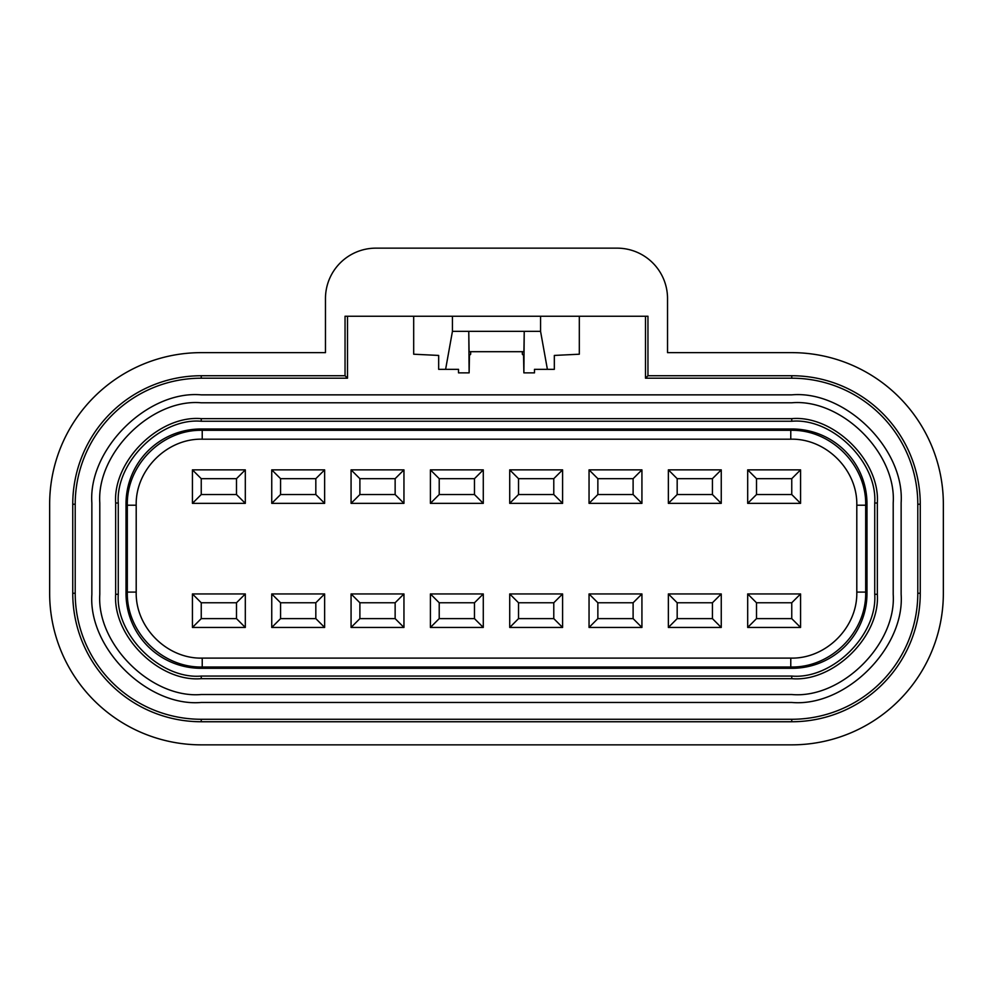 <?xml version="1.0" encoding="UTF-8"?>
<svg xmlns="http://www.w3.org/2000/svg" width="993" height="993" viewBox="0 0 993 993"><rect width="100%" height="100%" fill="white"/><g stroke="black" fill="none" stroke-linecap="round" stroke-linejoin="round"><path stroke-width="1.49" d="M647.957 316.246L345.043 316.246L345.043 375.739L201.244 375.739A128.494 128.494 0 0 0 72.75 504.233L72.75 593.255A128.494 128.494 0 0 0 201.244 721.75L791.756 721.75A128.494 128.494 0 0 0 920.25 593.255L920.25 504.233A128.494 128.494 0 0 0 791.756 375.739L647.957 375.739L647.957 316.246M413.684 316.246L413.684 354.216L438.67 355.432L438.67 369.334L458.518 369.334L458.518 372.859L469.13 372.859L468.77 331.352L469.081 351.696L523.919 351.696L524.23 331.352L452.436 331.352L452.436 316.246M469.13 372.859L469.441 355.432L470.657 354.216L470.657 351.696M445.609 369.334L452.436 331.352M540.564 331.352L547.391 369.334L534.482 369.334L534.482 372.859L523.87 372.859L524.23 331.352L540.564 331.352L540.564 316.246M523.87 372.859L523.559 355.432L522.343 354.216L522.343 351.696M547.391 369.334L554.33 369.334L554.33 355.432L579.316 354.216L579.316 316.246M667.532 298.57L667.532 352.639L791.756 352.639A151.594 151.594 0 0 1 943.35 504.233L943.35 593.255A151.594 151.594 0 0 1 791.756 744.849L201.244 744.849A151.594 151.594 0 0 1 49.65 593.255L49.65 504.233A151.594 151.594 0 0 1 201.244 352.639L325.468 352.639L325.468 298.57A50.42 50.42 0 0 1 375.888 248.151L617.112 248.151A50.42 50.42 0 0 1 667.532 298.57M345.043 375.739L347.5 378.196L201.244 378.196A126.037 126.037 0 0 0 75.207 504.233L75.207 593.255A126.037 126.037 0 0 0 201.244 719.28L791.756 719.28A126.037 126.037 0 0 0 917.793 593.255L917.793 504.233A126.037 126.037 0 0 0 791.756 378.196L791.756 375.739M347.5 316.246L347.5 378.196M647.957 375.739L645.5 378.196L791.756 378.196M645.5 316.246L645.5 378.196M791.756 394.854L201.244 394.854C147.647 390.088 88.092 449.208 91.865 503.004L91.865 594.546C88.278 648.441 147.771 707.128 201.244 702.461L791.756 702.461C845.353 707.215 904.908 648.094 901.135 594.298L901.135 502.768C904.722 448.861 845.229 390.187 791.756 394.854M893.203 502.917C896.518 452.87 841.319 398.441 791.756 402.786C841.319 398.441 896.518 452.87 893.203 502.917L893.203 594.298C896.555 644.221 841.381 698.96 791.756 694.517L201.244 694.517C151.681 698.861 96.482 644.445 99.797 594.385C96.482 644.445 151.681 698.861 201.244 694.517M99.797 594.385L99.797 503.004C96.445 453.093 151.619 398.342 201.244 402.786L791.756 402.786M791.756 421.243L791.756 418.649C833.537 414.962 880.17 460.826 877.34 503.004L874.734 503.004C877.489 462.13 832.271 417.668 791.756 421.243L201.244 421.243L201.244 418.649C159.463 414.962 112.83 460.826 115.66 503.004L118.266 503.004C115.511 462.13 160.729 417.668 201.244 421.243M118.266 503.004L118.266 594.298C115.511 635.172 160.729 679.634 201.244 676.059L201.244 678.666C159.463 682.34 112.83 636.476 115.66 594.298L118.266 594.298M874.734 503.004L874.734 594.298C877.489 635.172 832.271 679.634 791.756 676.059L201.244 676.059M115.66 503.004L115.66 594.298M791.756 418.649L201.244 418.649M877.34 503.004L877.34 594.298L874.734 594.298M877.34 594.298C880.17 636.476 833.537 682.34 791.756 678.666L201.244 678.666M756.505 602.763L756.505 618.627L791.756 618.627L791.756 602.763L756.505 602.763L747.692 593.951L800.569 593.951L800.569 627.452L791.756 618.627M756.505 478.676L756.505 494.539L791.756 494.539L791.756 478.676L756.505 478.676L747.692 469.863L800.569 469.863L800.569 503.352L791.756 494.539M518.532 478.676L518.532 494.539L553.784 494.539L553.784 478.676L518.532 478.676L509.719 469.863L562.597 469.863L562.597 503.352L509.719 503.352L509.719 469.863M518.532 602.763L518.532 618.627L553.784 618.627L553.784 602.763L518.532 602.763L509.719 593.951L562.597 593.951L562.597 627.452L553.784 618.627M597.86 602.763L597.86 618.627L633.112 618.627L633.112 602.763L597.86 602.763L589.048 593.951L641.925 593.951L641.925 627.452L633.112 618.627M597.86 478.676L597.86 494.539L633.112 494.539L633.112 478.676L597.86 478.676L589.048 469.863L641.925 469.863L641.925 503.352L589.048 503.352L597.86 494.539M677.176 602.763L677.176 618.627L712.428 618.627L712.428 602.763L677.176 602.763L668.363 593.951L721.253 593.951L721.253 627.452L712.428 618.627M677.176 478.676L677.176 494.539L712.428 494.539L712.428 478.676L677.176 478.676L668.363 469.863L721.253 469.863L721.253 503.352L668.363 503.352L677.176 494.539M201.244 618.627L201.244 602.763L236.495 602.763L236.495 618.627L201.244 618.627L192.431 627.452L245.308 627.452L236.495 618.627M201.244 494.539L201.244 478.676L236.495 478.676L236.495 494.539L201.244 494.539L192.431 503.352L245.308 503.352L236.495 494.539M439.216 494.539L439.216 478.676L474.468 478.676L474.468 494.539L439.216 494.539L430.403 503.352L483.281 503.352L483.281 469.863L474.468 478.676M439.216 618.627L439.216 602.763L474.468 602.763L474.468 618.627L439.216 618.627L430.403 627.452L483.281 627.452L474.468 618.627M359.888 618.627L359.888 602.763L395.14 602.763L395.14 618.627L359.888 618.627L351.075 627.452L403.952 627.452L395.14 618.627M359.888 494.539L359.888 478.676L395.14 478.676L395.14 494.539L359.888 494.539L351.075 503.352L403.952 503.352L395.14 494.539M280.572 618.627L280.572 602.763L315.824 602.763L315.824 618.627L280.572 618.627L271.747 627.452L324.637 627.452L315.824 618.627M280.572 494.539L280.572 478.676L315.824 478.676L315.824 494.539L280.572 494.539L271.747 503.352L324.637 503.352L315.824 494.539M800.569 627.452L747.692 627.452L747.692 593.951M747.692 627.452L756.505 618.627M791.756 602.763L800.569 593.951M791.756 478.676L800.569 469.863M800.569 503.352L747.692 503.352L756.505 494.539M747.692 503.352L747.692 469.863M518.532 494.539L509.719 503.352M553.784 494.539L562.597 503.352M562.597 469.863L553.784 478.676M553.784 602.763L562.597 593.951M562.597 627.452L509.719 627.452L509.719 593.951M509.719 627.452L518.532 618.627M641.925 627.452L589.048 627.452L589.048 593.951M589.048 627.452L597.86 618.627M633.112 602.763L641.925 593.951M589.048 503.352L589.048 469.863M641.925 503.352L633.112 494.539M633.112 478.676L641.925 469.863M721.253 627.452L668.363 627.452L668.363 593.951M668.363 627.452L677.176 618.627M712.428 602.763L721.253 593.951M668.363 503.352L668.363 469.863M721.253 503.352L712.428 494.539M712.428 478.676L721.253 469.863M201.244 602.763L192.431 593.951L192.431 627.452M236.495 602.763L245.308 593.951L192.431 593.951M245.308 627.452L245.308 593.951M245.308 503.352L245.308 469.863L192.431 469.863L192.431 503.352M236.495 478.676L245.308 469.863M201.244 478.676L192.431 469.863M483.281 469.863L430.403 469.863L439.216 478.676M430.403 469.863L430.403 503.352M474.468 494.539L483.281 503.352M474.468 602.763L483.281 593.951L430.403 593.951L430.403 627.452M483.281 627.452L483.281 593.951M439.216 602.763L430.403 593.951M359.888 602.763L351.075 593.951L351.075 627.452M395.14 602.763L403.952 593.951L351.075 593.951M403.952 627.452L403.952 593.951M359.888 478.676L351.075 469.863L351.075 503.352M403.952 503.352L403.952 469.863L351.075 469.863M395.14 478.676L403.952 469.863M280.572 602.763L271.747 593.951L271.747 627.452M315.824 602.763L324.637 593.951L271.747 593.951M324.637 627.452L324.637 593.951M280.572 478.676L271.747 469.863L271.747 503.352M324.637 503.352L324.637 469.863L271.747 469.863M315.824 478.676L324.637 469.863M790.776 439.191L202.224 439.191C166.973 438.31 135.321 469.962 136.202 505.214L136.202 592.089C135.321 627.34 166.973 658.992 202.224 658.111L790.776 658.111C826.027 658.992 857.679 627.34 856.798 592.089L856.798 505.214C857.679 469.962 826.027 438.31 790.776 439.191L790.776 430.304C830.769 429.336 866.666 465.034 865.685 505.214L865.685 592.089C866.653 632.082 830.955 667.979 790.776 666.998L202.224 666.998C162.231 667.979 126.334 632.268 127.315 592.089L127.315 505.214C126.347 465.221 162.045 429.324 202.224 430.304L790.776 430.304L792.079 429.001A74.922 74.922 -45 0 1 866.988 503.91L866.988 593.392A74.922 74.922 -135 0 1 792.079 668.301L200.921 668.301L202.224 666.998L202.224 658.111M792.079 429.001L200.921 429.001A74.922 74.922 -135 0 0 126.012 503.91L126.012 593.392A74.922 74.922 -45 0 0 200.921 668.301M201.244 721.75L201.244 719.28M791.756 721.75L791.756 719.28M75.207 504.233L72.75 504.233M75.207 593.255L72.75 593.255M201.244 378.196L201.244 375.739M920.25 593.255L917.793 593.255M920.25 504.233L917.793 504.233M791.756 676.059L791.756 678.666M856.798 592.089L865.685 592.089L866.988 593.392M792.079 668.301L790.776 666.998L790.776 658.111M856.798 505.214L865.685 505.214L866.988 503.91M202.224 439.191L202.224 430.304L200.921 429.001M126.012 503.91L127.315 505.214L136.202 505.214M126.012 593.392L127.315 592.089L136.202 592.089"/></g></svg>

